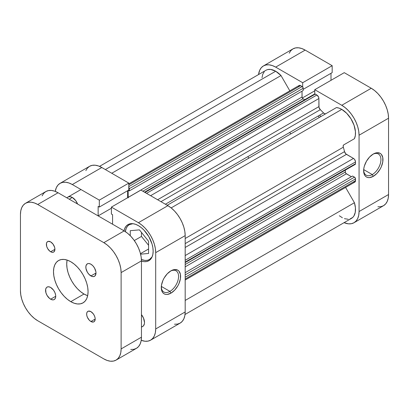 <?xml version="1.0" encoding="UTF-8"?>
<svg xmlns="http://www.w3.org/2000/svg" width="409" height="409" viewBox="0 0 409 409"><rect width="100%" height="100%" fill="white"/><g stroke="black" fill="none" stroke-linecap="round" stroke-linejoin="round"><path stroke-width="0.61" d="M363.652 170.134A12.224 7.055 120 0 0 372.282 174.561L373.299 176.32A13.661 7.889 -60 0 1 363.637 170.742A13.661 7.889 -60 0 1 373.299 154.014L369.598 156.995L366.464 161.223L364.373 166.049L363.821 168.462L363.821 172.813L364.373 174.587L365.268 176.003L366.464 176.995L367.931 177.542L369.598 177.608L373.299 176.32L376.996 173.339L380.13 169.111L381.331 166.724L382.773 161.872L382.773 157.521L381.331 154.331L380.13 153.334L376.996 152.726L373.299 154.014A13.661 7.889 -60 0 1 382.957 159.587A13.661 7.889 -60 0 1 373.299 176.32L372.282 174.561A12.224 7.055 120 0 0 380.922 159.878A12.224 7.055 120 0 0 372.773 154.331A12.224 7.055 -60 0 1 378.391 153.994A12.224 7.055 -60 0 1 380.268 163.789A12.224 7.055 -60 0 1 372.282 174.561L363.688 169.597L372.282 174.561A12.224 7.055 -60 0 1 366.167 175.164A12.224 7.055 -60 0 1 363.652 170.129M320.922 116.529A46.018 26.57 -120 0 0 319.608 115.2A46.018 26.57 -120 0 1 320.922 116.529M318.084 116.079A46.018 26.57 60 0 1 319.393 117.409A46.018 26.57 -120 0 0 318.084 116.079M344.255 72.664L314.766 89.689L341.776 105.282L371.265 88.257L344.255 72.664L314.766 89.689L341.776 105.282L345.145 107.613L348.391 110.624L351.377 114.193L354 118.186L356.147 122.455L357.747 126.826L358.729 131.141L359.061 135.226L359.061 211.545L358.729 215.246L357.747 218.426L356.147 220.952L354 222.736L351.377 223.708L348.391 223.825L344.051 222.665A24.448 14.116 60 0 0 354 222.736A24.448 14.116 60 0 0 359.061 211.545L359.061 135.226L388.55 118.201L388.218 114.116L387.236 109.801L385.636 105.43L383.489 101.161L380.866 97.168L377.88 93.6L374.634 90.588L371.265 88.257L344.255 72.664M263.457 65.915A24.448 14.116 60 0 1 275.681 67.122L305.17 50.097L275.681 67.122L302.686 82.715L332.174 65.691L332.174 72.618L303.187 89.356L332.174 72.618L332.174 65.691L305.17 50.097A24.448 14.116 -120 0 0 292.946 48.886L263.457 65.915A24.448 14.116 60 0 0 258.544 74.561L259.71 70.225L261.305 67.695L263.457 65.915L266.075 64.944L269.066 64.826L272.307 65.563L275.681 67.122L302.686 82.715L302.686 86.989L302.686 82.715L332.174 65.691L305.17 50.097L301.796 48.533L298.555 47.797L295.564 47.919L292.946 48.886L290.794 50.67L289.199 53.201M314.766 93.963L314.766 89.689L314.766 93.963M330.999 80.322L330.999 73.298L330.999 80.322M377.88 206.801L380.866 206.683L383.489 205.712L385.636 203.927L387.236 201.397L388.218 198.222L388.55 194.52L388.55 118.201L388.55 194.52L359.061 211.545L388.55 194.52A24.448 14.116 -120 0 1 383.489 205.712L354 222.736M371.265 88.257L341.776 105.282A24.448 14.116 60 0 1 359.061 135.226L388.55 118.201A24.448 14.116 -120 0 0 371.265 88.257M314.766 90.818L302.312 98.007L314.766 90.818M152.107 256.852A20.133 11.626 60 0 1 149.489 259.505A20.133 11.626 60 0 1 141.417 259.5L144.868 260.405L147.332 260.308L149.489 259.505L152.107 256.857M67.996 197.026A8.63 4.98 60 0 1 72.311 197.455L69.975 196.642L67.996 197.026M161.299 286.96A12.224 7.055 120 0 0 169.929 291.387L170.942 293.151A13.661 7.889 -60 0 1 161.284 287.573A13.661 7.889 -60 0 1 170.942 270.84L167.245 273.82L164.111 278.048L162.91 280.436L161.468 285.288L161.468 289.638L162.02 291.412L162.91 292.829L164.111 293.826L165.579 294.368L167.245 294.434L170.942 293.151L174.643 290.165L177.777 285.937L178.978 283.555L180.42 278.698L180.42 274.347L178.978 271.157L177.777 270.165L174.643 269.551L170.942 270.84A13.661 7.889 -60 0 1 180.604 276.418A13.661 7.889 -60 0 1 170.942 293.151L169.929 291.387A12.224 7.055 -60 0 1 163.815 291.99A12.224 7.055 -60 0 1 161.299 286.96M161.33 286.423L169.929 291.387L161.33 286.423M123.978 230.809A20.854 12.04 60 0 1 127.981 224.602A20.854 12.04 60 0 1 138.406 225.635L135.527 224.301L132.761 223.672L130.215 223.774L127.981 224.602L126.146 226.121L124.781 228.278L123.942 230.988M60.087 183.329L89.576 166.305A24.448 14.116 -120 0 1 101.8 167.511L72.311 184.541A24.448 14.116 60 0 0 60.087 183.329A24.448 14.116 60 0 0 55.256 191.397L56.34 187.639L57.935 185.113L60.087 183.329L62.705 182.358L65.696 182.24L68.937 182.976L72.311 184.541L101.8 167.511L128.804 183.104L99.315 200.129L72.311 184.541L99.315 200.129L99.315 207.061L98.14 206.376L98.14 215.891L111.396 208.232L98.14 215.891L98.14 206.376L99.315 207.061L128.804 190.032L128.804 183.104L101.8 167.511L98.426 165.952L95.185 165.216L92.194 165.333L89.576 166.305L87.424 168.089L85.829 170.614M174.51 324.214L177.496 324.097L180.118 323.125L182.266 321.341L183.866 318.815L184.848 315.636L185.18 311.934L185.18 235.615L184.848 231.53L183.866 227.215L182.266 222.844L180.118 218.575L177.496 214.582L174.51 211.013L171.264 208.002L167.894 205.671L140.885 190.083L167.894 205.671L138.406 222.701L141.775 225.027L145.021 228.038L148.007 231.606L150.63 235.604L152.777 239.868L154.377 244.239L155.359 248.554L155.691 252.639L155.691 328.959L155.359 332.66L154.377 335.84L152.777 338.366L150.63 340.15L148.007 341.121L145.021 341.239L141.223 340.303A24.448 14.116 60 0 0 150.63 340.15L180.118 323.125A24.448 14.116 -120 0 0 185.18 311.934L155.691 328.959L155.691 252.639L185.18 235.615L185.18 311.934L155.691 328.959A24.448 14.116 60 0 1 150.63 340.15M127.628 197.736L127.628 190.717L127.628 197.736M112.577 224.224L112.577 214.715L111.396 214.035L111.396 207.107L138.406 222.701L111.396 207.107L140.885 190.083L111.396 207.107L111.396 214.035L112.577 214.715L112.577 224.224M77.592 204.03L75.701 200.599L72.311 197.455A8.63 4.98 60 0 1 77.592 204.03M141.458 327.18L143.477 325.825L144.387 323.81L144.505 322.502L143.477 317.992L141.458 314.639A8.63 4.98 60 0 1 142.721 326.454A8.63 4.98 60 0 1 141.458 326.842M141.279 261.019L144.045 261.648L146.596 261.545L148.83 260.717L150.665 259.194L152.025 257.041L152.864 254.332L153.15 251.172L152.864 247.685L152.025 244.009L148.83 236.642L144.045 230.185L141.279 227.624L138.406 225.635A20.854 12.04 60 0 1 152.025 244.009A20.854 12.04 60 0 1 148.83 260.717A20.854 12.04 60 0 1 141.458 261.075M155.691 252.639L185.18 235.615A24.448 14.116 -120 0 0 167.894 205.671L138.406 222.701A24.448 14.116 60 0 1 155.691 252.639M141.458 236.433L148.574 245.288L141.458 236.433L134.305 240.558L141.458 236.433L141.458 232.399L141.458 236.433M170.42 271.157A12.224 7.055 -60 0 1 176.039 270.819A12.224 7.055 -60 0 1 177.91 280.615A12.224 7.055 -60 0 1 169.929 291.387A12.224 7.055 120 0 0 178.564 276.704A12.224 7.055 120 0 0 170.42 271.157M128.804 183.104L128.804 190.032L99.315 207.061L99.315 200.129L128.804 183.104M125.328 231.632A20.133 11.626 60 0 1 129.356 224.638A20.133 11.626 60 0 1 132.961 223.692L129.356 224.638L127.582 226.105L126.269 228.186L125.328 231.632M140.476 253.667L148.574 248.989L140.476 253.667M140.599 254.168L148.574 253.457L148.574 241.254L139.423 229.868L130.272 230.686L130.272 235.722L130.272 230.686L139.423 229.868L148.574 241.254L148.574 253.457L140.599 254.168M289.613 132.516A46.018 26.57 60 0 1 290.922 133.845M248.56 158.303A46.018 26.57 60 0 1 248.064 156.504M266.438 70.026L267.757 69.566L270.727 69.443L275.681 71.232L105.358 169.566L275.681 71.232A19.412 11.207 -120 0 0 265.973 70.271L99.52 166.371M336.454 107.562L167.204 205.277L336.454 107.562L339.061 108.14L341.776 109.392A19.412 11.207 -120 0 0 336.454 107.562M185.18 262.578L355.206 164.413A1.437 0.828 -120 0 0 355.503 163.758L185.18 262.092L355.503 163.758L355.503 161.938A2.878 1.662 -120 0 0 353.468 158.416L185.18 255.574L353.468 158.416L346.459 154.367A2.878 1.662 -120 0 1 344.526 151.627L185.18 243.621L344.526 151.627A53.206 30.721 -120 0 0 343.315 147.199A2.878 1.662 -120 0 1 343.749 144.863L354.429 138.697A19.412 11.207 -120 0 0 341.776 109.392L171.146 207.905L341.776 109.392L346.73 113.319L351.014 118.855L354.056 125.251L355.441 131.647L355.344 135.476L354.429 138.697L343.749 144.863L343.187 145.757L343.315 147.199A53.206 30.721 60 0 1 344.526 151.627L345.83 153.891L353.468 158.416L354.598 159.464L355.462 161.458L355.503 163.758L355.206 164.413L354.485 164.346M128.677 187.23L129.229 188.186L129.305 190.911L128.298 190.328L129.305 190.911L303.187 90.517L129.305 190.911L129.305 188.677L303.187 88.288L303.187 90.517L303.187 88.288L129.305 188.677A1.437 0.828 60 0 0 128.804 187.378M128.135 197.44A1.437 0.828 60 0 1 128.135 197.394L128.135 190.42L128.211 197.89M314.347 94.285L314.894 93.963L316.863 95.011L318.555 97.03L318.897 98.533L318.994 107.409L320.303 109.673A53.206 30.721 60 0 1 323.534 112.935L324.72 113.763L325.774 113.728A2.878 1.662 -120 0 1 323.534 112.935A53.206 30.721 -120 0 0 320.303 109.673L160.957 201.668L320.303 109.673A2.878 1.662 -120 0 1 318.897 106.626L157.613 199.74L318.897 106.626L318.897 98.533A2.878 1.662 -120 0 0 316.863 95.011L146.54 193.345L316.863 95.011L315.288 94.101A1.437 0.828 -120 0 0 314.567 94.029L144.541 192.194M345.334 170.113L345.411 172.526L345.963 173.482L351.382 176.703L346.351 173.794L185.18 266.847L346.351 173.794A1.437 0.828 -120 0 1 345.334 172.036L185.18 264.5L345.334 172.036L345.334 170.113M185.18 280.032L354.905 182.041A2.878 1.662 -120 0 0 355.503 180.722L355.503 178.902L185.18 277.241L355.503 178.902A1.437 0.828 -120 0 0 354.485 177.143L185.18 274.889L354.485 177.143L352.553 176.028L185.18 272.66L352.553 176.028L354.874 177.455L355.503 178.902L355.16 181.831L354.245 182.169L353.468 181.898M185.032 314.48L351.479 218.38A19.412 11.207 -120 0 0 354.429 202.726L345.59 187.419L354.429 202.726L355.431 207.833L355.247 212.394L353.892 216.013L352.809 217.368L349.946 219.019M348.228 219.28L344.419 218.646M342.405 217.762L339.337 215.758M262.011 77.705L262.736 74.326L264.245 71.713M275.681 71.232L281.003 75.547L289.838 90.854L281.003 75.547A19.412 11.207 -120 0 0 275.681 71.232M298.596 86.355L299.153 85.476L300.196 85.435L302.558 86.841L303.187 88.288A1.437 0.828 -120 0 0 302.169 86.529L300.595 85.619L128.804 184.796L300.595 85.619A2.878 1.662 -120 0 0 299.153 85.476L128.804 183.825M302.016 91.192L302.093 97.5L302.645 98.451L304.695 99.73L303.033 98.768L142.879 191.233L303.033 98.768A1.437 0.828 -120 0 1 302.016 97.005L302.016 91.192M165.4 204.234L323.534 112.935L165.4 204.234M343.315 147.199L185.18 238.498L343.315 147.199M354.429 202.726L185.18 300.441L354.429 202.726M111.754 173.263L281.003 75.547L111.754 173.263M355.503 180.722L185.18 279.061L355.503 180.722M346.459 154.367L185.18 247.481L346.459 154.367M355.503 161.938L185.18 260.272L355.503 161.938M150.609 195.691L318.897 98.533L150.609 195.691M144.965 192.434L315.288 94.101L144.965 192.434M128.135 197.394L302.016 97.005L128.135 197.394M128.804 186.616L302.169 86.529L128.804 186.616M72.311 197.455L69.259 199.214L72.311 197.455M50.65 251.76A6.038 3.487 60 0 1 46.703 246.438A6.038 3.487 60 0 1 47.628 241.596A6.038 3.487 60 0 1 50.65 241.898L48.277 241.356L47.101 242.036L46.462 243.447L46.703 246.438L47.628 248.57L49.816 251.182L51.483 252.143L53.022 252.297L54.203 251.617L54.924 249.296L50.65 251.76L54.924 249.296L54.596 247.22L53.022 244.096L50.65 241.898A6.038 3.487 60 0 1 54.596 247.22A6.038 3.487 60 0 1 53.671 252.056A6.038 3.487 60 0 1 50.65 251.76M90.916 321.505A6.038 3.487 60 0 1 86.974 316.183A6.038 3.487 60 0 1 87.899 311.341A6.038 3.487 60 0 1 90.916 311.643L88.543 311.101L87.368 311.781L86.728 313.192L86.728 315.114L87.368 317.261L89.285 320.186L90.916 321.505L93.293 322.041L94.469 321.362L95.19 319.04L90.916 321.505L95.19 319.04L95.108 318.028L94.469 315.881L93.293 313.841L90.916 311.643A6.038 3.487 60 0 1 94.862 316.965A6.038 3.487 60 0 1 93.937 321.801A6.038 3.487 60 0 1 90.916 321.505M50.65 299.194A7.188 4.151 60 0 1 45.951 292.859A7.188 4.151 60 0 1 47.055 287.098A7.188 4.151 60 0 1 50.65 287.455L48.707 286.775L47.055 287.098L46.421 287.624L45.665 289.301L45.951 292.859L47.055 295.4L49.658 298.509L51.641 299.654L53.477 299.838L54.244 299.552L55.348 298.284L55.736 296.259L50.65 299.194L55.736 296.259L55.639 295.058L54.878 292.501L53.477 290.073L50.65 287.455A7.188 4.151 60 0 1 55.348 293.79A7.188 4.151 60 0 1 54.244 299.552A7.188 4.151 60 0 1 50.65 299.194M90.916 275.947A7.188 4.151 60 0 1 86.222 269.613A7.188 4.151 60 0 1 87.322 263.851A7.188 4.151 60 0 1 90.916 264.204L88.973 263.529L88.093 263.565L86.693 264.372L85.931 266.049L85.931 268.34L87.322 272.154L88.973 274.378L91.907 276.407L93.743 276.586L95.144 275.778L96.003 273.013L90.916 275.947L96.003 273.013L95.905 271.811L94.515 268.002L92.863 265.773L90.916 264.204A7.188 4.151 60 0 1 95.614 270.543A7.188 4.151 60 0 1 94.515 276.305A7.188 4.151 60 0 1 90.916 275.947M67.112 260.073A24.448 14.116 -120 0 0 84.003 294.03L70.783 301.663A24.448 14.116 60 0 1 54.811 280.119A24.448 14.116 60 0 1 58.559 260.528A24.448 14.116 60 0 1 70.783 261.74A24.448 14.116 60 0 1 86.754 283.284A24.448 14.116 60 0 1 83.007 302.87A24.448 14.116 60 0 1 70.783 301.663L84.003 294.03A24.448 14.116 -120 0 0 87.674 295.692M130.783 349.46L133.774 349.342L136.391 348.371L138.544 346.587L140.139 344.056L141.125 340.881L141.458 337.18L141.458 260.86L141.125 256.77L140.139 252.46L138.544 248.089L136.391 243.82L133.774 239.827L130.783 236.254L127.542 233.248L124.167 230.916L58.073 192.757L54.699 191.192L51.457 190.456L48.472 190.579L45.849 191.545L43.702 193.329L42.101 195.86M103.83 242.66L107.204 244.991L110.445 247.997L113.436 251.566L116.054 255.564L118.206 259.827L119.801 264.204L120.788 268.514L121.12 272.599L121.12 348.923L120.788 352.624L119.801 355.799L118.206 358.33L116.054 360.114L113.436 361.081L110.445 361.203L107.204 360.467L103.83 358.903L37.735 320.743L34.366 318.412L31.12 315.4L28.134 311.832L25.511 307.839L23.364 303.57L21.764 299.199L20.782 294.884L20.45 290.799L20.45 214.48L20.782 210.778L21.764 207.603L23.364 205.073L25.511 203.288L28.134 202.317L31.12 202.199L34.366 202.936L37.735 204.5L103.83 242.66L37.735 204.5L58.073 192.757L124.167 230.916L103.83 242.66A24.448 14.116 60 0 1 121.12 272.599L141.458 260.86L141.458 337.18L121.12 348.923L121.12 272.599L141.458 260.86A24.448 14.116 -120 0 0 124.167 230.916L103.83 242.66M70.783 261.74L67.413 260.175L64.167 259.439L61.181 259.557L58.559 260.528L56.411 262.312L54.811 264.843L53.83 268.018L53.497 271.719L53.83 275.804L54.811 280.119L56.411 284.49L58.559 288.759L61.181 292.752L64.167 296.32L67.413 299.332L70.783 301.663L74.157 303.222L77.398 303.959L80.389 303.841L83.007 302.87L85.159 301.09L86.754 298.56L87.741 295.385L88.073 291.678L87.741 287.593L86.754 283.284L85.159 278.907L83.007 274.644L80.389 270.651L77.398 267.077L74.157 264.071L70.783 261.74M87.378 295.595L84.003 294.03L80.629 291.699L77.388 288.693L74.397 285.119L71.779 281.126L69.632 276.857L68.032 272.486L67.05 268.176L66.718 264.086L67.05 260.385M116.054 360.114L136.391 348.371A24.448 14.116 -120 0 0 141.458 337.18L121.12 348.923A24.448 14.116 60 0 1 116.054 360.114A24.448 14.116 60 0 1 103.83 358.903L37.735 320.743A24.448 14.116 60 0 1 20.45 290.799L20.45 214.48A24.448 14.116 60 0 1 25.511 203.288A24.448 14.116 60 0 1 37.735 204.5L58.073 192.757A24.448 14.116 -120 0 0 45.849 191.545L25.511 203.288M151.187 258.529L149.489 259.505M131.054 223.657L129.356 224.638M66.733 197.757L80.967 189.536"/></g></svg>
